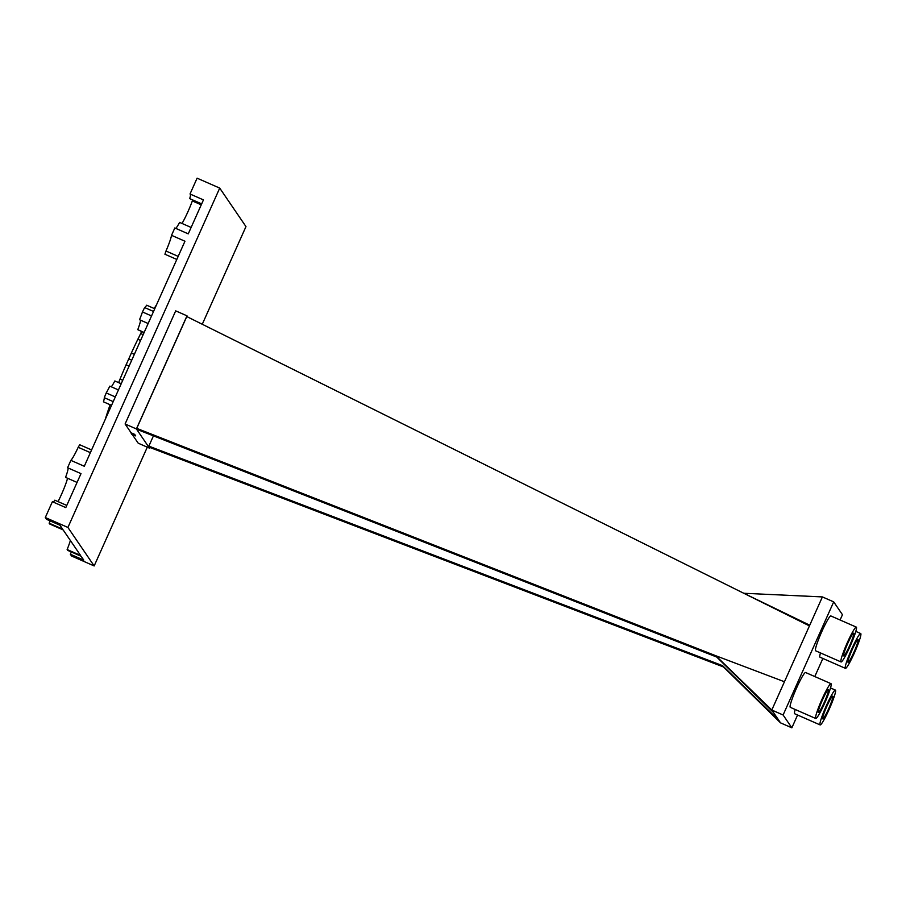 <?xml version="1.0" encoding="UTF-8"?>
<svg xmlns="http://www.w3.org/2000/svg" width="906" height="906" viewBox="0 0 906 906"><rect width="100%" height="100%" fill="white"/><g stroke="black" fill="none" stroke-linecap="round" stroke-linejoin="round"><path stroke-width="1.36" d="M141.642 331.596A79.547 8.448 113.7 0 0 140.657 333.555A19.015 2.016 -66.3 0 1 137.848 339.274A79.547 8.448 113.7 0 0 131.37 353.023L134.36 354.337M137.848 339.274L140.566 340.463M118.686 382.513A19.015 2.016 113.7 0 0 120.022 379.116A79.547 8.448 113.7 0 1 126.104 364.778A19.015 2.016 113.7 0 0 128.731 358.889L131.732 360.203M128.731 358.889A19.015 2.016 113.7 0 0 131.37 353.023M110.124 404.744A79.547 8.448 113.7 0 0 105.243 419.444M156.568 304.699A79.547 8.448 113.7 0 0 154.201 308.504M140.657 333.555L143.171 334.654M147.293 447.168L94.167 565.944L67.916 527.451L219.716 188.097L197.1 178.176L190.022 193.997L203.454 199.886L188.255 233.861L174.824 227.961L171.528 235.334L184.96 241.223L84.292 466.262L70.872 460.373A19.015 2.016 113.7 0 0 78.199 447.292L90.385 452.649M94.167 565.944L71.551 556.012L70.328 554.223L83.76 560.112L81.121 556.261L67.701 550.372L67.135 549.534L80.555 555.423L63.148 529.908L49.717 524.008L49.151 523.17L62.582 529.07L59.955 525.22L46.523 519.319L45.3 517.53L67.916 527.451M126.104 364.778L129.105 366.092M120.022 379.116L122.74 380.305M132.163 434.348L135.696 435.899L134.654 434.359L131.121 432.808A62.537 6.648 113.7 0 0 131.812 434.28A62.537 6.648 113.7 0 0 132.163 434.348L138.188 443.17L149.49 448.142L136.398 428.946L125.096 423.985L131.121 432.808M219.716 188.097L245.968 226.591L202.276 324.257M67.135 549.534A19.015 2.016 113.7 0 0 70.385 540.508M78.199 447.292L79.705 444.744L91.597 449.954M70.872 460.373L67.576 467.734L80.996 473.634L65.798 507.598L52.378 501.709L45.3 517.53M171.528 235.334A19.015 2.016 113.7 0 1 165.991 251.03L178.188 256.375M165.991 251.03L164.926 254.235L176.806 259.456M153.544 311.471L144.62 307.553A148.561 15.787 113.7 0 0 142.457 311.958L151.54 315.945M142.457 311.958A19.015 2.016 113.7 0 1 139.524 319.727L148.154 323.521M140.577 320.192A19.015 2.016 113.7 0 1 137.769 329.671L144.145 332.468M137.769 329.671L144.054 332.661M144.62 307.553A19.015 2.016 113.7 0 0 146.67 305.209L154.756 308.753M111.54 405.367L103.454 401.822A19.015 2.016 113.7 0 0 104.292 397.7A148.561 15.787 113.7 0 1 106.217 392.944L115.311 396.941M104.292 397.7L113.216 401.618M111.325 386.817A19.015 2.016 113.7 0 0 114.824 380.973L121.257 383.646M114.824 380.973L121.2 383.77M106.217 392.944A19.015 2.016 113.7 0 0 109.819 386.149L118.437 389.931M125.096 423.985L175.696 310.86L186.998 315.832L136.398 428.946M187.87 317.1L186.998 315.832M77.067 482.422L65.56 477.383A19.015 2.016 113.7 0 0 68.052 467.949M67.565 478.255A19.015 2.016 -66.3 0 1 58.052 501.607M49.151 523.17A19.015 2.016 113.7 0 0 50.192 520.927M191.121 227.451L179.614 222.4A19.015 2.016 -66.3 0 1 175.787 228.391M182.015 223.454A19.015 2.016 113.7 0 0 192.332 200.917A19.015 2.016 113.7 0 0 192.91 200.033M149.807 447.439L149.49 448.142M192.332 200.917L201.245 204.824M722.592 665.672L723.475 666.952L149.728 447.405L148.856 446.126L722.592 665.672L778.798 720.293L771.799 710.032L783.101 714.993L833.701 601.878L842.455 614.71L840.088 619.987M153.442 435.865L148.856 446.126M136.749 428.379L715.831 655.751L716.703 657.031L137.621 429.659L136.749 428.379L186.772 316.556L809.432 625.887M70.328 554.223A19.015 2.016 113.7 0 0 71.37 551.981M53.341 502.128A19.015 2.016 113.7 0 0 54.813 500.191L66.772 505.435M190.509 194.201A19.015 2.016 113.7 0 1 189.705 198.629L201.664 203.873M716.703 657.031L773.543 712.603M822.399 596.918L809.749 625.197L743.781 593.271L822.399 596.918L833.701 601.878M809.749 625.197L771.799 710.032L715.831 655.751L784.449 681.754M723.475 666.952L780.542 722.863L778.798 720.293M780.542 722.863L791.855 727.824L783.101 714.993M822.875 658.469L814.788 676.556M797.574 715.027L791.855 727.824M820.474 652.92A19.015 2.016 113.7 0 0 819.975 657.19L845.411 668.356A19.015 2.016 113.7 0 0 854.913 651.754A19.015 2.016 113.7 0 0 860.7 633.532A19.015 2.016 113.7 0 0 851.719 648.979A19.015 2.016 113.7 0 0 845.411 668.356M856.329 627.122L830.881 615.955A19.015 2.016 113.7 0 0 821.901 631.403A19.015 2.016 113.7 0 0 815.604 650.78L841.04 661.946A19.015 2.016 113.7 0 0 850.53 645.344A19.015 2.016 113.7 0 0 856.329 627.122A19.015 2.016 113.7 0 0 847.348 642.569A19.015 2.016 113.7 0 0 841.04 661.946M795.174 709.477A19.015 2.016 113.7 0 0 794.675 713.747L820.111 724.913A19.015 2.016 113.7 0 0 829.613 708.322A19.015 2.016 113.7 0 0 835.4 690.089A19.015 2.016 113.7 0 0 826.419 705.536A19.015 2.016 113.7 0 0 820.111 724.913M831.029 683.679L805.581 672.512A19.015 2.016 113.7 0 0 796.601 687.96A19.015 2.016 113.7 0 0 790.304 707.337L815.74 718.503A19.015 2.016 113.7 0 0 825.23 701.901A19.015 2.016 113.7 0 0 831.029 683.679A19.015 2.016 113.7 0 0 822.048 699.126A19.015 2.016 113.7 0 0 815.74 718.503M852.184 649.659A12.424 1.325 113.7 0 0 848.061 662.32A12.424 1.325 113.7 0 0 854.267 651.471A12.424 1.325 113.7 0 0 858.05 639.579A12.424 1.325 113.7 0 0 852.184 649.659M847.812 643.249A12.424 1.325 113.7 0 0 843.69 655.899A12.424 1.325 113.7 0 0 849.896 645.061A12.424 1.325 113.7 0 0 853.678 633.158A12.424 1.325 113.7 0 0 847.812 643.249M826.884 706.227A12.424 1.325 113.7 0 0 822.761 718.877A12.424 1.325 113.7 0 0 828.967 708.039A12.424 1.325 113.7 0 0 832.75 696.136A12.424 1.325 113.7 0 0 826.884 706.227M822.512 699.806A12.424 1.325 113.7 0 0 818.39 712.467A12.424 1.325 113.7 0 0 824.596 701.618A12.424 1.325 113.7 0 0 828.378 689.715A12.424 1.325 113.7 0 0 822.512 699.806M855.819 631.391L860.7 633.532M830.519 687.948L835.4 690.089"/></g></svg>
